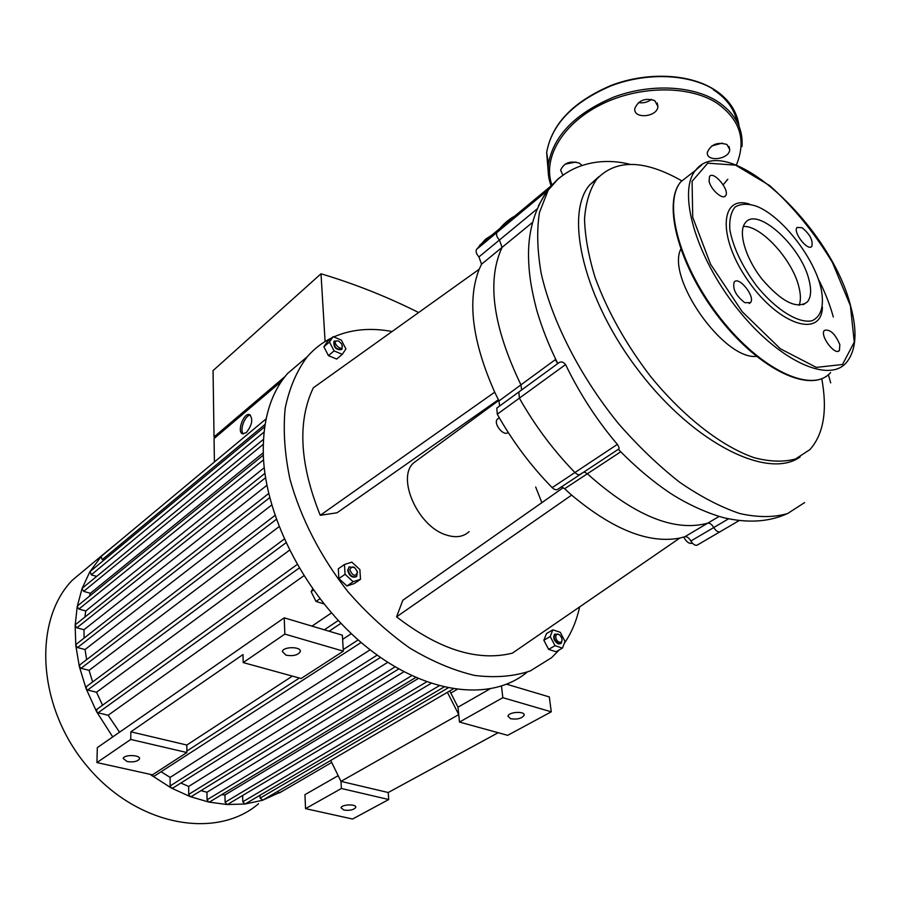 <?xml version="1.0" encoding="UTF-8"?>
<svg xmlns="http://www.w3.org/2000/svg" width="900" height="900" viewBox="0 0 900 900"><rect width="100%" height="100%" fill="white"/><g stroke="black" fill="none" stroke-linecap="round" stroke-linejoin="round"><path stroke-width="1.35" d="M489.713 689.04L457.999 707.175L458.741 714.6L340.976 781.38L388.215 792.518L388.721 799.515L341.381 788.49L340.976 781.38L330.716 760.444M292.387 676.114L186.84 745.031L186.874 752.524L152.438 774.832L96.919 762.57L97.324 747.619L284.209 617.827L342.371 635.186L343.339 651.161L301.118 678.51L243.191 662.58L284.85 634.095L284.209 617.827M459.473 722.07L507.69 735.334L551.273 711.81L502.83 697.68L459.473 722.07L458.741 714.6L447.401 692.314M457.999 707.175L449.741 690.941M502.83 697.68L501.491 686.104M338.175 775.665L304.942 794.666L305.55 808.639L352.553 819.023L388.721 799.515M341.381 788.49L305.55 808.639M498.161 732.712L388.215 792.518M510.581 718.74L507.938 716.164C508.522 711.788 525.51 710.887 524.115 715.309C521.719 718.526 517.207 719.674 510.581 718.74M343.912 810.067L341.032 807.806C341.527 804.24 356.951 803.846 355.736 807.424C353.801 809.887 349.864 810.776 343.912 810.067M551.273 711.81L549.304 696.938L506.678 684.214M186.84 745.031L130.849 731.824L243 654.559L243.191 662.58M186.874 752.524L130.736 739.451L130.849 731.824M96.919 762.57L130.736 739.451M284.85 634.095L343.339 651.161M286.031 655.178C293.13 656.347 297.866 655.211 300.251 651.746C302.006 646.504 283.185 646.279 282.319 651.544L286.031 655.178M127.125 761.546C133.459 762.401 137.576 761.535 139.477 758.925C140.985 754.796 123.896 754.312 123.199 758.486L127.125 761.546M469.114 531.619C463.32 537.019 455.546 538.087 445.793 534.825C417.848 526.252 396.473 478.012 413.483 463.005L418.275 459.484M561.341 486.945L564.604 488.745L571.635 495.113C612.866 529.627 648.911 543.949 679.781 538.076L512.37 653.153C477.776 661.748 439.166 649.654 396.562 616.837L402.829 600.266L563.209 487.676M571.635 495.113L396.562 616.837M541.868 502.661L535.68 487.024M497.576 407.509L496.834 408.049L497.261 414.202C512.516 441.338 530.809 465.806 552.161 487.631C554.569 489.87 556.538 490.354 558.067 489.105L580.016 474.604M497.824 231.188L485.494 239.276L476.483 249.458C475.549 251.516 476.37 254.002 478.946 256.916L481.545 264.195L479.194 269.246C467.021 300.397 472.196 341.381 494.707 392.186L498.983 400.961L499.635 406.012M679.781 538.076L684.877 536.726C686.947 536.423 688.95 537.851 690.885 541.001C692.955 544.309 695.014 545.704 697.084 545.175L705.195 540.439M479.194 269.246L313.312 387.821C297.315 421.459 299.621 463.961 320.254 515.317L494.707 392.186M498.364 399.746L337.072 512.764L320.254 515.317M349.819 569.812C352.046 565.29 354.611 566.134 357.536 572.344C355.32 576.889 352.744 576.045 349.819 569.812M354.746 567.551L349.065 566.944L348.109 570.015C349.841 575.831 352.744 577.913 356.794 576.27L357.356 571.32M356.152 576.754C352.103 578.092 349.267 575.944 347.67 570.319L349.245 566.764M359.854 569.543L360.517 579.308L353.137 581.726L345.06 574.29L344.452 564.48L351.855 562.151L359.854 569.543M353.137 581.726L346.916 585.99L354.308 583.56L360.517 579.308M346.916 585.99L338.873 578.587L345.06 574.29M338.873 578.587L338.287 568.811L344.452 564.48M319.86 598.793L316.024 601.447L323.831 603.866M312.66 589.016L311.141 591.649L316.024 601.447M313.402 590.062L311.141 591.649M559.406 642.217C554.074 640.451 554.985 630.551 560.025 635.389L561.589 637.661C562.624 640.98 561.892 642.499 559.406 642.217M558.889 634.545L554.929 634.117C553.252 637.74 554.535 640.913 558.788 643.658L561.251 643.286L562.106 640.069M560.666 643.658L558.326 643.916C554.085 641.183 552.803 638.01 554.479 634.387L555.053 634.016M562.444 648.101L556.043 651.746L548.629 649.373L543.847 640.238L546.514 633.555L552.859 629.842L560.239 632.284L565.02 641.374L562.444 648.101L555.019 645.694L550.215 636.525L552.859 629.842M548.629 649.373L555.019 645.694M543.847 640.238L550.215 636.525M338.569 341.021L341.572 343.766C345.555 355.759 328.219 339.952 338.569 341.021M338.287 340.92L334.294 341.089C333.934 347.141 336.488 349.853 341.955 349.211L342.315 345.713M341.505 349.594C336.026 350.145 333.495 347.423 333.889 341.438L334.327 341.044M342.304 354.341L336.656 359.044L328.433 355.635L334.069 350.887L329.49 342.011L333.157 336.656L341.348 340.121L345.915 348.93L342.304 354.341L334.069 350.887M328.433 355.635L323.876 346.781L329.49 342.011M323.876 346.781L327.566 341.415L333.157 336.656M579.623 606.915C576.63 620.775 571.489 632.97 564.21 643.5M559.226 649.935L551.61 657.664L530.269 670.939C513.63 676.496 495.067 677.992 474.593 675.428C453.364 670.399 431.674 661.219 409.545 647.899C387.664 632.351 367.132 613.62 347.951 591.705C320.76 557.134 300.577 517.815 289.946 479.137C284.625 453.757 283.039 430.144 285.176 408.308C289.373 387.979 296.752 370.777 307.294 356.704C314.303 348.671 322.436 342.394 331.718 337.882M333.787 336.915C351.202 329.31 370.631 327.51 392.085 331.515M305.55 358.2L287.505 373.567C270.686 393.019 262.62 419.918 263.295 454.286C265.106 519.131 308.317 600.604 367.38 647.64C426.454 694.856 491.411 701.921 527.085 672.176M498.364 418.444L497.385 419.141C492.874 423.495 503.921 437.062 508.14 432.349M683.685 537.086C686.531 542.126 689.434 544.151 692.404 543.15M581.321 473.31L580.837 474.064C579.319 475.312 577.361 474.795 574.931 472.522C553.399 450.371 534.87 425.576 519.368 398.149L518.873 391.961L519.604 391.421L518.873 391.961L519.368 398.149C534.87 425.576 553.399 450.371 574.931 472.522C577.361 474.795 579.319 475.312 580.837 474.064L618.491 449.19C619.571 448.886 619.2 447.277 617.366 444.375C597.071 420.525 579.803 393.93 565.571 364.59C563.558 362.16 561.533 361.406 559.474 362.329L558.765 362.846M564.604 488.745L587.351 473.771L584.077 471.915L587.351 473.771C634.219 515.722 674.347 532.192 707.738 523.17C709.796 522.9 711.81 524.351 713.779 527.535C711.81 524.351 709.796 522.9 707.738 523.17L684.877 536.726M697.084 545.175L719.989 531.788C717.941 532.294 715.871 530.876 713.779 527.535C715.871 530.876 717.941 532.294 719.989 531.788L727.999 527.108M519.435 213.795C511.897 217.013 505.429 221.873 500.006 228.364L496.901 232.515C495.979 234.562 496.822 237.06 499.433 240.019L502.099 247.354L499.433 240.019C496.822 237.06 495.979 234.562 496.901 232.515L500.006 228.364L514.845 216.034M481.545 264.195L502.099 247.354C486.585 280.586 492.863 326.419 520.942 384.851L521.64 389.936L520.942 384.851L498.983 400.961M722.216 143.1L711.765 145.958M651.499 99.349C647.55 102.319 643.207 103.388 638.482 102.566M576.09 162.023L565.065 164.16M581.951 165.442L579.442 163.181C570.24 160.481 563.974 162.821 560.621 170.179L562.928 175.286M654.761 100.609C645.086 97.639 638.438 100.271 634.815 108.517C633.127 119.385 657.36 117.27 657.945 106.504L654.761 100.609M726.93 144.484C717.457 141.75 710.921 144.371 707.344 152.336C705.904 162.439 729.383 159.57 729.742 149.591L726.93 144.484M839.835 344.644C835.133 333.709 830.002 328.95 824.423 330.379C819.337 335.183 835.076 356.299 839.419 350.494L839.835 344.644M744.773 302.67L750.442 302.659C755.899 297.18 738.889 275.58 734.197 282.06C732.386 288.934 735.919 295.796 744.773 302.67M709.076 181.159C710.685 189.529 722.655 200.183 725.49 195.817C730.384 190.732 713.689 170.404 709.538 176.422L709.076 181.159M802.046 227.711L797.085 227.419C792.495 231.919 807.964 251.797 811.822 246.352C813.206 240.412 809.955 234.191 802.046 227.711M749.43 204.086C719.617 194.4 717.615 238.174 748.721 281.644C779.366 325.463 821.587 338.411 822.42 307.136M820.564 286.493C812.779 255.521 780.896 215.505 756.337 206.179C747.641 203.389 740.554 203.681 735.075 207.034C730.879 212.175 729.158 219.881 729.911 230.164C733.354 247.894 742.23 266.456 756.551 285.851C775.867 309.803 798.649 323.865 812.07 320.738C821.284 316.485 824.332 305.966 821.227 289.181L820.564 286.493M799.166 305.303C800.899 300.634 800.809 294.514 798.885 286.931C792.585 259.875 760.793 225.045 743.332 226.463M809.033 280.012C801.383 246.589 757.091 206.134 745.38 222.739C737.719 231.547 745.346 258.019 762.131 279.281C781.83 302.017 796.916 309.555 807.367 301.916C811.035 297.36 811.586 290.059 809.033 280.012M250.459 415.125C245.093 414.72 239.13 430.695 243.45 433.901M246.308 432.608L242.696 433.811C236.509 432.506 243.63 412.391 249.502 414.585C253.305 418.973 252.236 424.98 246.308 432.608M215.404 437.434L214.031 436.939L285.12 376.447M418.635 312.525C387.079 296.707 354.532 283.793 321.007 273.78L213.053 370.598L214.031 436.939M281.666 381.127L214.054 438.581L214.403 461.97M325.08 341.527L321.007 273.78M258.559 803.722C216.36 840.06 137.205 826.121 87.457 766.631C37.249 707.558 32.659 621.067 72.203 580.309L89.314 566.044M281.745 791.55L262.429 800.314L244.935 804.026L227.025 804.533L208.766 802.058L190.192 796.601L171.371 788.051L149.94 774.281M112.736 736.909L96.559 711.641L86.051 688.534L79.335 666.529L75.802 645.536L75.15 625.534L77.22 606.555L82.024 588.656L89.764 571.939L101.756 555.66L119.925 540.743M418.196 678.555L224.977 794.959L221.67 794.678M89.381 596.273L90.394 593.291L263.25 452.756M403.909 671.771L206.977 792.236L200.936 790.65M84.859 617.13L85.77 610.965L264.251 467.719M387.743 662.321L188.674 786.431L180.877 783.034M84.082 638.111L83.981 629.73L266.918 485.291M370.125 649.811L170.145 777.398L161.089 771.739M86.636 659.655L85.039 649.53L271.699 505.024M351.315 633.668L342.63 639.36M119.554 732.173L108.135 715.252L303.84 575.775M331.425 612.956L311.985 626.119M92.621 681.975L89.078 670.354L279.034 526.691M102.555 705.206L96.525 692.224L289.463 550.226M96.525 692.224L87.649 690.019L86.051 688.534L86.647 686.43M108.135 715.252L98.032 712.822L96.559 711.641L97.054 709.178M89.078 670.354L81.022 668.295L79.335 666.529L79.987 664.751M85.039 649.53L77.524 647.561L75.802 645.536L76.478 644.062M83.981 629.73L76.86 627.806L75.15 625.534L75.791 624.364M85.77 610.965L78.896 609.053L77.22 606.555L77.816 605.655M90.394 593.291L83.633 591.356L82.024 588.656L82.541 588.015M96.66 576.405L91.26 574.83L90.157 571.534M103.883 560.149L102.229 559.654L101.126 556.414M331.706 762.457L279.45 792.9L277.155 791.73M443.914 687.082L245.565 803.756L244.935 804.026L242.797 801.776L242.651 795.476M453.173 688.939L262.822 800.1L260.1 798.131L260.01 795.251M431.021 683.415L227.914 804.24L227.025 804.533L225.101 802.26L224.977 794.959M415.733 677.486L209.914 801.776L208.766 802.058L207.056 799.796L206.977 792.236M398.734 668.947L191.621 796.387L190.192 796.601L188.708 794.396L188.674 786.431M380.464 657.439L173.081 787.928L171.371 788.051L170.123 785.936L170.145 777.398M361.147 642.488L154.35 776.081L152.347 776.059L151.391 774.596M828.394 374.704L830.689 382.905M681.705 180.776L681.548 180.686C644.062 159.502 615.746 159.041 596.587 179.291C589.804 189.472 585.788 202.635 584.528 218.79C585 236.43 588.521 255.971 595.069 277.403C607.41 311.13 625.837 344.048 650.351 376.144C683.404 416.88 721.991 446.715 754.447 457.785C770.074 461.801 783.776 462.195 795.555 458.978L809.876 449.629C823.635 434.137 827.595 410.501 821.768 378.697M680.738 249.232C666.27 278.381 723.915 360.022 756.472 356.389M558.056 178.898L559.822 177.694M538.481 205.763L545.962 192.724L558.259 178.729L551.306 185.726L479.655 245.284M598.939 176.636L589.624 184.972C563.884 214.875 584.021 300.488 639.788 372.229C695.216 444.375 768.533 479.947 800.156 456.919M557.674 363.645L555.345 359.629L520.942 384.851C492.863 326.419 486.585 280.586 502.099 247.354L532.541 222.412M620.73 451.8L587.351 473.771C634.219 515.722 674.347 532.192 707.738 523.17L719.168 516.398M804.623 502.571L787.579 513.562C773.764 517.567 757.778 517.545 739.654 513.506C720.574 507.06 700.549 496.62 679.601 482.197C658.541 465.66 638.179 446.141 618.491 423.63C580.32 376.751 551.914 321.03 541.181 273.375C537.221 250.369 536.648 230.051 539.483 212.422L548.336 189.799L551.306 185.726M617.366 444.375L552.161 487.631M497.261 414.202L565.571 364.59M690.885 541.001L728.663 518.771M478.946 256.916L537.064 208.98M548.336 189.799L476.483 249.458M713.34 89.752C726.435 98.246 734.344 108.968 737.066 121.916M548.246 166.433L547.335 156.713M739.058 126.27C737.246 111.555 729.045 99.427 714.465 89.888C689.288 73.867 646.942 72.079 611.021 85.86C573.097 102.161 551.632 124.391 546.66 152.539L548.179 171.225M551.16 185.85C548.46 178.92 547.571 171.574 548.483 163.822C553.523 135.754 575.123 113.58 613.271 97.301C649.384 83.543 691.942 85.286 717.21 101.239C734.996 113.029 743.254 128.126 741.982 146.554M736.335 165.116C746.685 140.085 740.07 119.329 716.512 102.847C687.982 84.712 637.178 85.714 599.389 105.401C561.454 124.987 542.509 159.053 551.903 185.006M723.184 184.781L727.819 179.235M850.41 305.752L832.466 262.575C814.534 232.83 793.643 207.18 769.77 185.636L735.637 165.15L707.783 163.159L692.077 181.316L692.719 217.294L710.561 264.206L742.185 311.681L780.356 348.772L816.322 367.391L842.501 364.511L854.269 342.124L850.41 305.752M701.921 164.768L695.587 170.303C677.408 191.43 695.306 255.679 736.605 307.834C777.668 360.248 828.551 383.827 846.293 362.678C856.17 350.685 857.633 331.864 850.68 306.225C830.925 225.956 726.604 129.375 695.587 170.303L680.884 181.732C662.423 203.029 679.826 267.053 720.832 318.757C761.614 370.721 812.543 393.829 830.621 372.555C811.665 394.144 760.804 370.845 720.169 319.118C679.365 267.615 661.804 203.715 680.884 181.732L689.67 174.904M833.299 316.98C829.924 304.504 824.794 291.589 817.931 278.235M87.649 690.019L285.907 542.824M98.032 712.822L299.137 568.058M81.022 668.295L276.322 519.379M77.524 647.561L269.707 497.655M76.86 627.806L265.579 477.72M78.896 609.053L263.565 459.799M83.633 591.356L263.25 444.319M91.26 574.83L264.06 432.067M102.229 559.654L265.095 424.361M242.797 801.776L439.076 685.845M260.1 798.131L447.986 687.982M225.101 802.26L426.623 681.874M207.056 799.796L411.728 675.664M188.708 794.396L395.111 666.855M170.123 785.936L377.168 655.099M186.862 751.05L299.385 678.038M343.238 649.586L358.166 639.9M324.349 629.809L338.231 620.516M563.951 174.555L558.259 178.718M719.989 531.788L739.283 520.504M355.736 807.424L355.691 806.805M524.115 715.309L524.002 714.352M139.489 758.295L139.477 758.925M300.195 650.666L300.251 651.746M498.735 400.466L413.483 463.005M307.294 356.704L287.505 373.567M499.286 417.769L497.385 419.141M559.474 362.329L496.834 408.049M551.171 185.839C548.494 178.92 547.594 171.585 548.483 163.822L546.66 152.539C551.644 124.11 573.064 101.767 610.909 85.511C646.717 71.752 688.916 73.496 714.15 89.505C722.363 94.725 728.629 101.002 732.971 108.326M657.18 102.983L657.945 106.504M728.966 146.419L729.742 149.591M838.339 351.18L839.419 350.494M749.284 303.469L750.442 302.659M724.567 196.515L725.49 195.817M810.967 246.96L811.822 246.352M803.239 304.684L807.367 301.916M72.203 580.309L101.756 555.66M456.975 689.501L450.832 693.09M297.101 564.536L96.728 709.425M274.961 515.452L79.684 664.976M284.209 539.1L86.332 686.666M268.684 493.504L76.196 644.288M329.108 631.226L340.92 623.351M100.901 556.605L266.119 418.849M82.294 588.217L263.464 439.346M89.921 571.725L264.724 426.769M77.558 605.869L263.329 455.13M75.521 624.577L264.938 473.332M629.899 164.329C604.575 157.714 572.783 161.831 551.891 185.265M786.656 513.911C769.804 521.483 750.352 523.069 728.314 518.692C719.303 517.264 693.664 508.5 669.971 492.998C652.207 481.027 634.995 466.459 618.322 449.303M545.962 192.724C533.779 211.68 527.974 233.28 528.548 257.535C528.84 270.113 530.055 284.625 536.805 310.444C542.014 328.106 549.011 345.803 557.798 363.555M589.624 184.972L596.587 179.291"/></g></svg>
